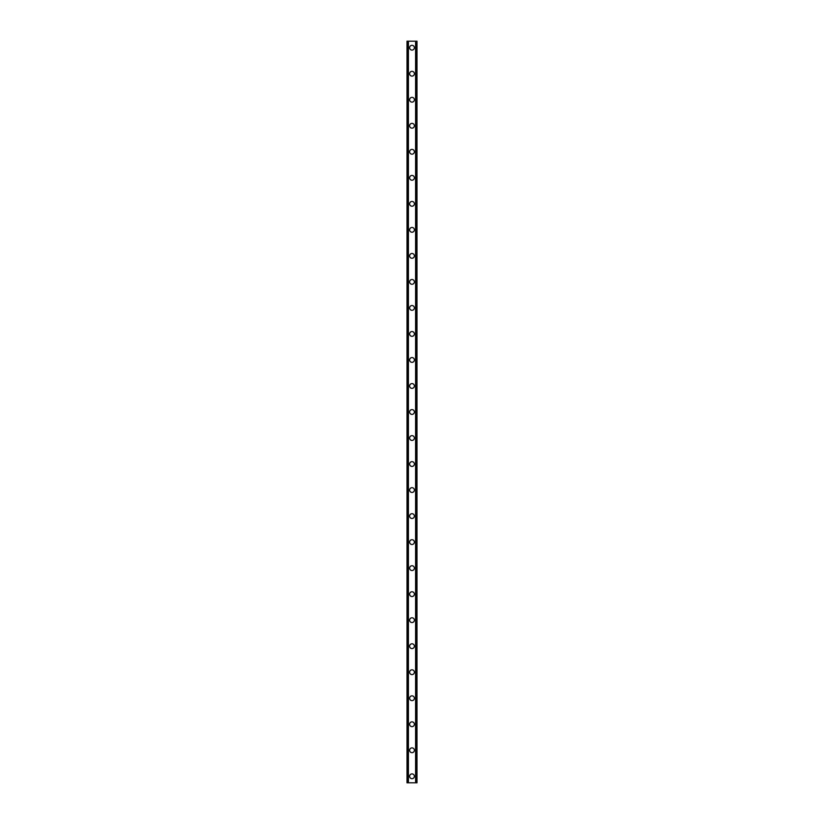 <?xml version="1.0" encoding="UTF-8"?>
<svg xmlns="http://www.w3.org/2000/svg" width="824" height="824" viewBox="0 0 824 824"><rect width="100%" height="100%" fill="white"/><g stroke="black" fill="none" stroke-linecap="round" stroke-linejoin="round"><path stroke-width="1.24" d="M409.61 776.29A2.39 2.39 0 0 1 412 773.911A2.39 2.39 0 0 1 414.39 776.29A2.39 2.39 0 0 1 412 778.68A2.39 2.39 0 0 1 409.61 776.29M409.61 750.273A2.39 2.39 0 0 1 412 747.893A2.39 2.39 0 0 1 414.39 750.273A2.39 2.39 0 0 1 412 752.662A2.39 2.39 0 0 1 409.61 750.273M409.61 724.255A2.39 2.39 0 0 1 412 721.865A2.39 2.39 0 0 1 414.39 724.255A2.39 2.39 0 0 1 412 726.634A2.39 2.39 0 0 1 409.61 724.255M409.61 698.227A2.39 2.39 0 0 1 412 695.847A2.39 2.39 0 0 1 414.39 698.227A2.39 2.39 0 0 1 412 700.616A2.39 2.39 0 0 1 409.61 698.227M409.61 672.209A2.39 2.39 0 0 1 412 669.83A2.39 2.39 0 0 1 414.39 672.209A2.39 2.39 0 0 1 412 674.599A2.39 2.39 0 0 1 409.61 672.209M409.61 646.191A2.39 2.39 0 0 1 412 643.801A2.39 2.39 0 0 1 414.39 646.191A2.39 2.39 0 0 1 412 648.57A2.39 2.39 0 0 1 409.61 646.191M409.61 620.173A2.39 2.39 0 0 1 412 617.784A2.39 2.39 0 0 1 414.39 620.173A2.39 2.39 0 0 1 412 622.553A2.39 2.39 0 0 1 409.61 620.173M409.61 594.145A2.39 2.39 0 0 1 412 591.766A2.39 2.39 0 0 1 414.39 594.145A2.39 2.39 0 0 1 412 596.535A2.39 2.39 0 0 1 409.61 594.145M409.61 568.127A2.39 2.39 0 0 1 412 565.738A2.39 2.39 0 0 1 414.39 568.127A2.39 2.39 0 0 1 412 570.507A2.39 2.39 0 0 1 409.61 568.127M409.61 542.11A2.39 2.39 0 0 1 412 539.72A2.39 2.39 0 0 1 414.39 542.11A2.39 2.39 0 0 1 412 544.489A2.39 2.39 0 0 1 409.61 542.11M409.61 516.082A2.39 2.39 0 0 1 412 513.702A2.39 2.39 0 0 1 414.39 516.082A2.39 2.39 0 0 1 412 518.471A2.39 2.39 0 0 1 409.61 516.082M409.61 490.064A2.39 2.39 0 0 1 412 487.674A2.39 2.39 0 0 1 414.39 490.064A2.39 2.39 0 0 1 412 492.453A2.39 2.39 0 0 1 409.61 490.064M409.61 464.046A2.39 2.39 0 0 1 412 461.656A2.39 2.39 0 0 1 414.39 464.046A2.39 2.39 0 0 1 412 466.425A2.39 2.39 0 0 1 409.61 464.046M409.61 438.018A2.39 2.39 0 0 1 412 435.639A2.39 2.39 0 0 1 414.39 438.018A2.39 2.39 0 0 1 412 440.407A2.39 2.39 0 0 1 409.61 438.018M409.61 412A2.39 2.39 0 0 1 412 409.61A2.39 2.39 0 0 1 414.39 412A2.39 2.39 0 0 1 412 414.39A2.39 2.39 0 0 1 409.61 412M409.61 385.982A2.39 2.39 0 0 1 412 383.593A2.39 2.39 0 0 1 414.39 385.982A2.39 2.39 0 0 1 412 388.362A2.39 2.39 0 0 1 409.61 385.982M409.61 359.954A2.39 2.39 0 0 1 412 357.575A2.39 2.39 0 0 1 414.39 359.954A2.39 2.39 0 0 1 412 362.344A2.39 2.39 0 0 1 409.61 359.954M409.61 333.936A2.39 2.39 0 0 1 412 331.547A2.39 2.39 0 0 1 414.39 333.936A2.39 2.39 0 0 1 412 336.326A2.39 2.39 0 0 1 409.61 333.936M409.61 307.918A2.39 2.39 0 0 1 412 305.529A2.39 2.39 0 0 1 414.39 307.918A2.39 2.39 0 0 1 412 310.298A2.39 2.39 0 0 1 409.61 307.918M409.61 281.89A2.39 2.39 0 0 1 412 279.511A2.39 2.39 0 0 1 414.39 281.89A2.39 2.39 0 0 1 412 284.28A2.39 2.39 0 0 1 409.61 281.89M409.61 255.873A2.39 2.39 0 0 1 412 253.493A2.39 2.39 0 0 1 414.39 255.873A2.39 2.39 0 0 1 412 258.262A2.39 2.39 0 0 1 409.61 255.873M409.61 229.855A2.39 2.39 0 0 1 412 227.465A2.39 2.39 0 0 1 414.39 229.855A2.39 2.39 0 0 1 412 232.234A2.39 2.39 0 0 1 409.61 229.855M409.61 203.827A2.39 2.39 0 0 1 412 201.447A2.39 2.39 0 0 1 414.39 203.827A2.39 2.39 0 0 1 412 206.216A2.39 2.39 0 0 1 409.61 203.827M409.61 177.809A2.39 2.39 0 0 1 412 175.43A2.39 2.39 0 0 1 414.39 177.809A2.39 2.39 0 0 1 412 180.198A2.39 2.39 0 0 1 409.61 177.809M409.61 151.791A2.39 2.39 0 0 1 412 149.402A2.39 2.39 0 0 1 414.39 151.791A2.39 2.39 0 0 1 412 154.17A2.39 2.39 0 0 1 409.61 151.791M409.61 125.773A2.39 2.39 0 0 1 412 123.384A2.39 2.39 0 0 1 414.39 125.773A2.39 2.39 0 0 1 412 128.153A2.39 2.39 0 0 1 409.61 125.773M409.61 99.745A2.39 2.39 0 0 1 412 97.366A2.39 2.39 0 0 1 414.39 99.745A2.39 2.39 0 0 1 412 102.135A2.39 2.39 0 0 1 409.61 99.745M409.61 73.727A2.39 2.39 0 0 1 412 71.338A2.39 2.39 0 0 1 414.39 73.727A2.39 2.39 0 0 1 412 76.107A2.39 2.39 0 0 1 409.61 73.727M409.61 47.71A2.39 2.39 0 0 1 412 45.32A2.39 2.39 0 0 1 414.39 47.71A2.39 2.39 0 0 1 412 50.089A2.39 2.39 0 0 1 409.61 47.71M416.923 41.2L407.015 41.2L407.015 782.8L416.985 782.8L416.985 41.2L416.923 782.8M407.149 41.2L407.149 782.8M407.252 41.2L407.252 782.8M408.045 41.2L408.045 782.8M408.076 41.2L408.076 782.8M408.405 41.2L408.405 782.8M415.595 41.2L415.595 782.8M415.924 41.2L415.924 782.8M415.955 41.2L415.955 782.8M416.748 41.2L416.748 782.8M416.851 41.2L416.851 782.8M407.077 41.2L407.077 782.8"/></g></svg>
